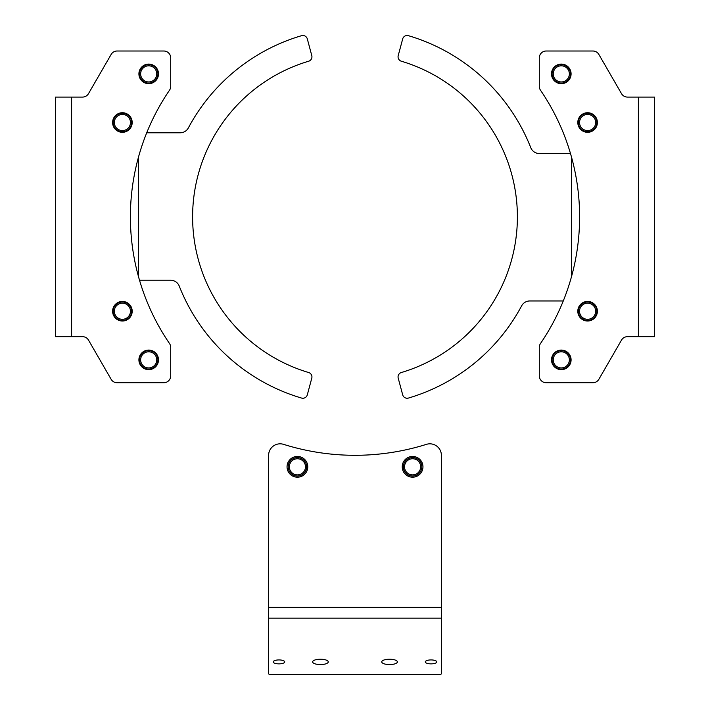 <?xml version="1.0" encoding="UTF-8"?>
<svg xmlns="http://www.w3.org/2000/svg" width="710" height="710" viewBox="0 0 710 710"><rect width="100%" height="100%" fill="white"/><g stroke="black" fill="none" stroke-linecap="round" stroke-linejoin="round"><path stroke-width="1.06" d="M570.485 153.52L539.351 153.52A9.212 9.212 0 0 1 530.769 147.68A188.904 188.904 0 0 0 408.436 35.686A4.606 4.606 0 0 0 402.685 38.917L398.212 55.611A4.606 4.606 0 0 0 401.345 61.22A162.412 162.412 0 0 1 401.345 372.528A4.606 4.606 0 0 0 398.212 378.137L402.685 394.831A4.606 4.606 0 0 0 408.436 398.061A188.904 188.904 0 0 0 521.646 305.832A9.212 9.212 0 0 1 529.775 300.96L563.278 300.96M148.701 369.653A9.789 9.789 0 0 0 158.49 359.863A9.789 9.789 0 0 0 148.701 350.074A9.789 9.789 0 0 0 138.911 359.863A9.789 9.789 0 0 0 148.701 369.653M148.701 83.673A9.789 9.789 0 0 0 158.49 73.884A9.789 9.789 0 0 0 148.701 64.095A9.789 9.789 0 0 0 138.911 73.884A9.789 9.789 0 0 0 148.701 83.673M122.404 321.018A9.789 9.789 0 0 0 132.193 311.228A9.789 9.789 0 0 0 122.404 301.439A9.789 9.789 0 0 0 112.615 311.228A9.789 9.789 0 0 0 122.404 321.018M122.404 132.309A9.789 9.789 0 0 0 132.193 122.519A9.789 9.789 0 0 0 122.404 112.721A9.789 9.789 0 0 0 112.615 122.519A9.789 9.789 0 0 0 122.404 132.309M170.711 57.918L170.711 86.327A6.914 6.914 0 0 1 169.504 90.223A224.608 224.608 0 0 0 169.504 343.516A6.914 6.914 0 0 1 170.711 347.421L170.711 375.83A6.914 6.914 0 0 1 163.797 382.734L117.106 382.734A6.914 6.914 0 0 1 111.124 379.282L88.51 340.117A6.914 6.914 0 0 0 82.529 336.664L55.495 336.664L55.495 97.084L82.529 97.084A6.914 6.914 0 0 0 88.51 93.622L111.124 54.466A6.914 6.914 0 0 1 117.106 51.005L163.797 51.005A6.914 6.914 0 0 1 170.711 57.918M138.459 157.23L138.459 276.51M561.299 64.095A9.789 9.789 0 0 0 551.51 73.884A9.789 9.789 0 0 0 561.299 83.673A9.789 9.789 0 0 0 571.088 73.884A9.789 9.789 0 0 0 561.299 64.095M561.299 350.074A9.789 9.789 0 0 0 551.51 359.863A9.789 9.789 0 0 0 561.299 369.653A9.789 9.789 0 0 0 571.088 359.863A9.789 9.789 0 0 0 561.299 350.074M587.596 112.721A9.789 9.789 0 0 0 577.807 122.519A9.789 9.789 0 0 0 587.596 132.309A9.789 9.789 0 0 0 597.385 122.519A9.789 9.789 0 0 0 587.596 112.721M587.596 301.439A9.789 9.789 0 0 0 577.807 311.228A9.789 9.789 0 0 0 587.596 321.018A9.789 9.789 0 0 0 597.385 311.228A9.789 9.789 0 0 0 587.596 301.439M539.289 375.83L539.289 347.421A6.914 6.914 0 0 1 540.496 343.516A224.608 224.608 0 0 0 540.496 90.223A6.914 6.914 0 0 1 539.289 86.327L539.289 57.918A6.914 6.914 0 0 1 546.203 51.005L592.894 51.005A6.914 6.914 0 0 1 598.876 54.466L621.49 93.622A6.914 6.914 0 0 0 627.471 97.084L654.505 97.084L654.505 336.664L627.471 336.664A6.914 6.914 0 0 0 621.49 340.117L598.876 379.282A6.914 6.914 0 0 1 592.894 382.734L546.203 382.734A6.914 6.914 0 0 1 539.289 375.83M571.541 276.51L571.541 157.23M320.441 664.569A7.837 2.68 -0 0 1 312.613 661.897A7.837 2.68 -0 0 1 320.441 659.217A7.837 2.68 -0 0 1 328.277 661.897A7.837 2.68 -0 0 1 320.441 664.569M389.559 664.569A7.837 2.68 -0 0 1 381.723 661.897A7.837 2.68 -0 0 1 389.559 659.217A7.837 2.68 -0 0 1 397.387 661.897A7.837 2.68 -0 0 1 389.559 664.569M278.977 663.868A5.76 1.97 -0 0 1 273.217 661.897A5.76 1.97 -0 0 1 278.977 659.927A5.76 1.97 -0 0 1 284.737 661.897A5.76 1.97 -0 0 1 278.977 663.868M431.023 663.868A5.76 1.97 -0 0 1 425.263 661.897A5.76 1.97 -0 0 1 431.023 659.927A5.76 1.97 -0 0 1 436.783 661.897A5.76 1.97 -0 0 1 431.023 663.868M402.224 466.825A10.366 10.366 0 0 1 412.59 456.45A10.366 10.366 0 0 1 422.956 466.825A10.366 10.366 0 0 1 412.59 477.191A10.366 10.366 0 0 1 402.224 466.825M287.044 466.825A10.366 10.366 0 0 1 297.41 456.45A10.366 10.366 0 0 1 307.776 466.825A10.366 10.366 0 0 1 297.41 477.191A10.366 10.366 0 0 1 287.044 466.825M441.389 455.341L441.389 673.71A2.308 0.79 180 0 1 439.082 674.5L270.918 674.5A2.308 0.79 180 0 1 268.611 673.71L268.611 455.341A11.52 11.52 0 0 1 283.583 444.353A238.427 238.427 0 0 0 426.417 444.353A11.52 11.52 0 0 1 441.389 455.341M290.514 462.645A8.059 8.059 0 0 0 293.23 473.721A8.059 8.059 0 0 0 304.306 470.996A8.059 8.059 0 0 0 301.59 459.929A8.059 8.059 0 0 0 290.514 462.645M305.291 471.6A9.212 9.212 0 0 1 292.635 474.706A9.212 9.212 0 0 1 289.529 462.05A9.212 9.212 0 0 1 302.185 458.944A9.212 9.212 0 0 1 305.291 471.6M418.731 472.043A8.059 8.059 0 0 0 417.817 460.675A8.059 8.059 0 0 0 406.448 461.598A8.059 8.059 0 0 0 407.371 472.966A8.059 8.059 0 0 0 418.731 472.043M405.57 460.852A9.212 9.212 0 0 1 418.563 459.796A9.212 9.212 0 0 1 419.61 472.789A9.212 9.212 0 0 1 406.626 473.845A9.212 9.212 0 0 1 405.57 460.852M578.668 118.792A9.674 9.674 0 0 0 583.877 131.448A9.674 9.674 0 0 0 596.524 126.238A9.674 9.674 0 0 0 591.323 113.582A9.674 9.674 0 0 0 578.668 118.792M552.362 70.175A9.674 9.674 0 0 0 557.59 82.821A9.674 9.674 0 0 0 570.236 77.594A9.674 9.674 0 0 0 565 64.947A9.674 9.674 0 0 0 552.362 70.175M589.185 301.688A9.674 9.674 0 0 0 578.055 309.64A9.674 9.674 0 0 0 586.007 320.778A9.674 9.674 0 0 0 597.145 312.817A9.674 9.674 0 0 0 589.185 301.688M552.371 356.136A9.674 9.674 0 0 0 557.572 368.792A9.674 9.674 0 0 0 570.228 363.591A9.674 9.674 0 0 0 565.027 350.935A9.674 9.674 0 0 0 552.371 356.136M154.079 367.904A9.674 9.674 0 0 1 140.66 365.242A9.674 9.674 0 0 1 143.322 351.823A9.674 9.674 0 0 1 156.741 354.485A9.674 9.674 0 0 1 154.079 367.904M130.374 316.713A9.674 9.674 0 0 1 116.919 319.198A9.674 9.674 0 0 1 114.434 305.744A9.674 9.674 0 0 1 127.889 303.259A9.674 9.674 0 0 1 130.374 316.713M131.341 126.22A9.674 9.674 0 0 1 118.694 131.457A9.674 9.674 0 0 1 113.467 118.81A9.674 9.674 0 0 1 126.105 113.582A9.674 9.674 0 0 1 131.341 126.22M157.638 77.594A9.674 9.674 0 0 1 145 82.821A9.674 9.674 0 0 1 139.763 70.175A9.674 9.674 0 0 1 152.41 64.947A9.674 9.674 0 0 1 157.638 77.594M146.819 81.721A8.059 8.059 0 0 0 156.537 75.766A8.059 8.059 0 0 0 150.591 66.048A8.059 8.059 0 0 0 140.864 71.994A8.059 8.059 0 0 0 146.819 81.721M150.857 64.921A9.212 9.212 0 0 1 157.664 76.041A9.212 9.212 0 0 1 146.544 82.839A9.212 9.212 0 0 1 139.746 71.728A9.212 9.212 0 0 1 150.857 64.921M582.244 305.202A8.059 8.059 0 0 0 581.57 316.589A8.059 8.059 0 0 0 592.957 317.255A8.059 8.059 0 0 0 593.622 305.877A8.059 8.059 0 0 0 582.244 305.202M593.72 318.115A9.212 9.212 0 0 1 580.709 317.352A9.212 9.212 0 0 1 581.472 304.341A9.212 9.212 0 0 1 594.483 305.105A9.212 9.212 0 0 1 593.72 318.115M143.163 365.721A8.059 8.059 0 0 0 154.558 365.401A8.059 8.059 0 0 0 154.239 354.006A8.059 8.059 0 0 0 142.843 354.325A8.059 8.059 0 0 0 143.163 365.721M155.037 353.172A9.212 9.212 0 0 1 155.392 366.191A9.212 9.212 0 0 1 142.373 366.555A9.212 9.212 0 0 1 142.009 353.527A9.212 9.212 0 0 1 155.037 353.172M117.913 129.22A8.059 8.059 0 0 0 129.105 127.001A8.059 8.059 0 0 0 126.886 115.819A8.059 8.059 0 0 0 115.703 118.029A8.059 8.059 0 0 0 117.913 129.22M127.525 114.86A9.212 9.212 0 0 1 130.063 127.64A9.212 9.212 0 0 1 117.274 130.17A9.212 9.212 0 0 1 114.745 117.39A9.212 9.212 0 0 1 127.525 114.86M567.006 68.187A8.059 8.059 0 0 0 555.602 68.178A8.059 8.059 0 0 0 555.593 79.582A8.059 8.059 0 0 0 566.997 79.591A8.059 8.059 0 0 0 567.006 68.187M554.776 80.399A9.212 9.212 0 0 1 554.785 67.361A9.212 9.212 0 0 1 567.814 67.37A9.212 9.212 0 0 1 567.814 80.399A9.212 9.212 0 0 1 554.776 80.399M592.246 129.105A8.059 8.059 0 0 0 594.19 117.869A8.059 8.059 0 0 0 582.954 115.925A8.059 8.059 0 0 0 581.011 127.161A8.059 8.059 0 0 0 592.246 129.105M582.289 114.984A9.212 9.212 0 0 1 595.131 117.203A9.212 9.212 0 0 1 592.903 130.045A9.212 9.212 0 0 1 580.061 127.827A9.212 9.212 0 0 1 582.289 114.984M558.743 352.213A8.059 8.059 0 0 0 553.649 362.419A8.059 8.059 0 0 0 563.855 367.505A8.059 8.059 0 0 0 568.941 357.308A8.059 8.059 0 0 0 558.743 352.213M564.219 368.605A9.212 9.212 0 0 1 552.558 362.783A9.212 9.212 0 0 1 558.371 351.122A9.212 9.212 0 0 1 570.032 356.944A9.212 9.212 0 0 1 564.219 368.605M123.141 319.26A8.059 8.059 0 0 0 130.427 310.492A8.059 8.059 0 0 0 121.659 303.205A8.059 8.059 0 0 0 114.372 311.974A8.059 8.059 0 0 0 123.141 319.26M121.552 302.052A9.212 9.212 0 0 1 131.581 310.385A9.212 9.212 0 0 1 123.247 320.405A9.212 9.212 0 0 1 113.227 312.08A9.212 9.212 0 0 1 121.552 302.052M139.515 280.228L170.648 280.228A9.212 9.212 0 0 1 179.231 286.059A188.904 188.904 0 0 0 301.564 398.061A4.606 4.606 0 0 0 307.315 394.831L311.788 378.137A4.606 4.606 0 0 0 308.655 372.528A162.412 162.412 0 0 1 308.655 61.22A4.606 4.606 0 0 0 311.788 55.611L307.315 38.917A4.606 4.606 0 0 0 301.564 35.686A188.904 188.904 0 0 0 188.354 127.915A9.212 9.212 0 0 1 180.225 132.788L146.721 132.788M71.621 97.084L71.621 336.664M638.379 336.664L638.379 97.084M441.389 607.343L268.611 607.343M441.389 618.161L268.611 618.161"/></g></svg>
